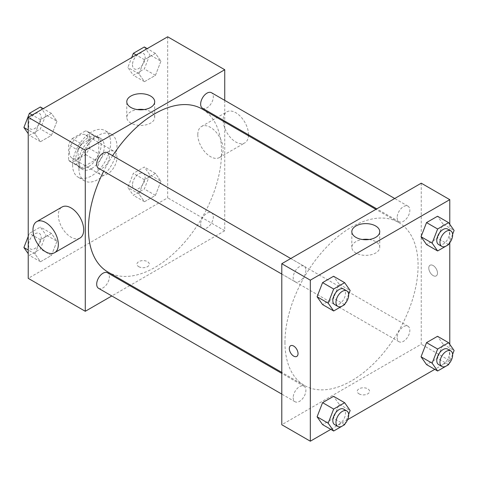 <?xml version="1.0" encoding="UTF-8"?>
<svg xmlns="http://www.w3.org/2000/svg" width="478" height="478" viewBox="0 0 478 478"><rect width="100%" height="100%" fill="white"/><g stroke="black" fill="none" stroke-linecap="round" stroke-linejoin="round"><path stroke-width="0.36" stroke-dasharray="2.39 1.79" d="M97.954 168.549A13.45 7.762 120 0 0 100.739 174.703A13.45 7.762 120 0 0 114.188 166.941A13.45 7.762 120 0 0 114.188 151.412A13.45 7.762 120 0 0 103.822 155.015A13.45 7.762 120 0 0 97.954 168.549M69.43 152.076A13.45 7.762 120 0 0 72.214 158.236A13.45 7.762 120 0 0 85.658 150.468A13.45 7.762 120 0 0 85.658 134.945A13.45 7.762 120 0 0 75.297 138.542A13.45 7.762 120 0 0 69.43 152.076M72.268 138.542L85.61 130.841A17.357 10.02 120 0 1 87.617 131.558A17.357 10.02 120 0 1 89.237 132.938L89.237 148.341A17.357 10.02 120 0 1 85.61 154.633L72.268 162.335A17.357 10.02 120 0 1 70.26 161.618A17.357 10.02 120 0 1 68.635 160.238L68.635 144.834A17.357 10.02 120 0 1 72.268 138.542L81.774 144.033L95.116 136.332L85.61 130.841M85.61 154.633L95.116 160.124L81.774 167.826L72.268 162.335M68.635 160.238L78.147 165.729L78.147 150.325L68.635 144.834M78.147 165.729A17.357 10.02 120 0 0 79.766 167.109A17.357 10.02 120 0 0 81.774 167.826M95.116 160.124A17.357 10.02 120 0 0 98.749 153.832L89.237 148.341M95.116 136.332A17.357 10.02 120 0 1 97.124 137.049A17.357 10.02 120 0 1 98.749 138.429L98.749 153.832M81.774 144.033A17.357 10.02 120 0 0 78.147 150.325M88.448 166.72A17.931 10.355 -60 0 1 79.479 167.605A17.931 10.355 -60 0 1 79.479 146.901A17.931 10.355 -60 0 1 97.41 136.553A17.931 10.355 -60 0 1 100.159 150.917A17.931 10.355 -60 0 1 88.448 166.72M91.615 168.549A17.931 10.355 120 0 0 103.326 152.745A17.931 10.355 120 0 0 100.577 138.381A17.931 10.355 120 0 0 86.763 143.185A17.931 10.355 120 0 0 78.936 161.229A17.931 10.355 120 0 0 82.652 169.433A17.931 10.355 120 0 0 91.615 168.549M98.749 138.429L89.237 132.938M72.596 164.886A26.893 15.529 120 0 0 78.165 177.201A26.893 15.529 120 0 0 105.064 161.672A26.893 15.529 120 0 0 105.064 130.619A26.893 15.529 120 0 0 84.337 137.819A26.893 15.529 120 0 0 72.596 164.886M78.936 168.549A26.893 15.529 120 0 0 84.504 180.857A26.893 15.529 120 0 0 111.404 165.334A26.893 15.529 120 0 0 111.404 134.276A26.893 15.529 120 0 0 90.677 141.482A26.893 15.529 120 0 0 78.936 168.549M160.913 181.24L155.428 195.388L144.446 201.728L138.955 193.919L144.446 179.77L155.428 173.43L160.913 181.24L155.428 195.388L144.446 201.728L138.955 193.919L144.446 179.77L155.428 173.43L160.913 181.24L149.823 174.834L144.332 188.983L133.35 195.323L127.859 187.513L133.35 173.365L144.332 167.025L149.823 174.834M160.913 61.196L155.428 75.345L144.446 81.684L138.955 73.875L144.446 59.726L155.428 53.387L160.913 61.196L155.428 75.345L144.446 81.684L138.955 73.875L144.446 59.726L155.428 53.387L160.913 61.196L149.823 54.791L144.332 68.94L133.35 75.279L127.859 67.47L131.707 57.563M167.682 36.794L167.682 197.826L28.226 278.345M56.954 241.265L51.463 255.413L40.481 261.753L34.996 253.943L40.481 239.789L51.463 233.455L56.954 241.265L51.463 255.413L40.481 261.753L34.996 253.943L40.481 239.789L51.463 233.455L56.954 241.265L45.858 234.859L40.367 249.008L29.391 255.348L28.226 253.687M56.954 121.215L51.463 135.364L40.481 141.703L34.996 133.894L40.481 119.745L51.463 113.406L56.954 121.215L51.463 135.364L40.481 141.703L34.996 133.894L40.481 119.745L51.463 113.406L56.954 121.215L45.858 114.81L40.367 128.964L29.391 135.298L28.226 133.643M224.738 122.069L224.738 230.766L167.682 197.826M224.738 230.766L130.608 285.115M129.741 285.611L111.81 295.966M138.763 266.682A6.166 3.561 0 0 0 145.479 267.453A6.166 3.561 0 0 0 149.285 264.161A6.166 3.561 0 0 0 143.119 260.606A6.166 3.561 0 0 0 136.959 264.161A6.166 3.561 0 0 0 138.763 266.682M107.938 272.03A94.13 54.349 120 0 0 202.075 217.681A94.13 54.349 120 0 0 202.075 108.984M112.635 155.691A94.13 54.349 120 0 0 103.672 171.22M224.738 100.368L224.738 121.071M202.505 108.237A8.963 5.174 120 0 0 211.467 103.063A8.963 5.174 120 0 0 211.467 92.708M200.646 224.176A8.963 5.174 120 0 0 202.505 228.281A8.963 5.174 120 0 0 211.467 223.107A8.963 5.174 120 0 0 211.467 212.752A8.963 5.174 120 0 0 204.56 215.154A8.963 5.174 120 0 0 200.646 224.176M98.546 288.306A8.963 5.174 120 0 0 107.508 283.125A8.963 5.174 120 0 0 107.508 272.777M107.508 152.733A8.963 5.174 -60 0 1 109.366 156.838A8.963 5.174 -60 0 1 105.453 165.854A8.963 5.174 -60 0 1 98.546 168.256M197.796 134.694A17.931 10.355 -120 0 0 205.624 152.739A17.931 10.355 -120 0 0 219.438 157.543A17.931 10.355 -120 0 0 219.438 136.839A17.931 10.355 -120 0 0 201.507 126.485A17.931 10.355 -120 0 0 197.796 134.694M79.975 238.056A17.931 10.355 60 0 1 62.05 227.707A17.931 10.355 60 0 1 62.05 207.004M248.506 134.796A17.931 10.355 -120 0 0 240.721 116.692A17.931 10.355 -120 0 0 226.865 111.846A17.931 10.355 -120 0 0 223.154 120.056A17.931 10.355 -120 0 0 230.982 138.1A17.931 10.355 -120 0 0 244.796 142.904A17.931 10.355 -120 0 0 248.47 135.776M144.123 109.57A13.958 8.06 180 0 1 154.699 117.391A13.958 8.06 180 0 1 146.083 124.836A13.958 8.06 180 0 1 130.876 123.085A13.958 8.06 180 0 1 126.79 117.391A13.958 8.06 180 0 1 137.359 109.57M138.763 266.676A6.166 3.561 0 0 0 145.479 267.447A6.166 3.561 0 0 0 149.285 264.161A6.166 3.561 0 0 0 143.119 260.6A6.166 3.561 0 0 0 136.959 264.161A6.166 3.561 0 0 0 138.763 266.676M284.96 342.391A94.13 54.349 120 0 0 304.456 385.483A94.13 54.349 120 0 0 398.586 331.135A94.13 54.349 120 0 0 398.586 222.443A94.13 54.349 120 0 0 326.05 247.664A94.13 54.349 120 0 0 284.96 342.391M305.878 270.291A8.963 5.174 -60 0 1 301.965 279.313A8.963 5.174 -60 0 1 295.057 281.715A8.963 5.174 -60 0 1 295.057 271.361A8.963 5.174 -60 0 1 304.02 266.186A8.963 5.174 -60 0 1 305.878 270.291M397.164 337.635A8.963 5.174 120 0 0 399.016 341.74A8.963 5.174 120 0 0 407.985 336.56A8.963 5.174 120 0 0 407.985 326.211A8.963 5.174 120 0 0 401.072 328.613A8.963 5.174 120 0 0 397.164 337.635M293.199 397.654A8.963 5.174 120 0 0 295.057 401.759A8.963 5.174 120 0 0 304.02 396.585A8.963 5.174 120 0 0 304.02 386.23A8.963 5.174 120 0 0 297.113 388.632A8.963 5.174 120 0 0 293.199 397.654M397.164 217.592A8.963 5.174 120 0 0 399.016 221.69A8.963 5.174 120 0 0 407.985 216.516A8.963 5.174 120 0 0 407.985 206.167A8.963 5.174 120 0 0 401.072 208.569A8.963 5.174 120 0 0 397.164 217.592M421.249 183.188L421.249 344.22L281.787 424.739M449.774 344.357L449.774 360.693L421.249 344.22M449.774 360.693L434.777 369.351M347.62 419.672L330.818 429.375M359.044 393.86A6.166 3.561 0 0 0 365.766 394.631A6.166 3.561 0 0 0 369.566 391.345A6.166 3.561 0 0 0 363.405 387.783A6.166 3.561 0 0 0 357.239 391.345A6.166 3.561 0 0 0 359.044 393.86M443.004 224.057L437.519 216.247L443.004 224.057L437.519 238.211L426.537 244.545L437.519 238.211L443.004 224.057L454.1 230.462M339.045 404.125L333.554 396.316L339.045 404.125L333.554 418.274L322.572 424.613L333.554 418.274L339.045 404.125L350.141 410.53M449.774 224.313L449.774 242.734M443.004 344.106L437.519 336.297L443.004 344.106L437.519 358.255L426.537 364.595L437.519 358.255L443.004 344.106L454.1 350.511M339.045 284.081L333.554 276.272L339.045 284.081L333.554 298.23L322.572 304.57L333.554 298.23L339.045 284.081L350.141 290.487M428.778 268.05A6.166 3.561 -120 0 0 431.467 274.252A6.166 3.561 -120 0 0 436.217 275.902A6.166 3.561 -120 0 0 436.217 268.785A6.166 3.561 -120 0 0 430.051 265.23A6.166 3.561 -120 0 0 428.778 268.05A6.166 3.561 -120 0 0 431.467 274.252A6.166 3.561 -120 0 0 436.217 275.908A6.166 3.561 -120 0 0 436.217 268.785A6.166 3.561 -120 0 0 430.051 265.23A6.166 3.561 -120 0 0 428.772 268.05M290.594 345.743L290.594 345.743A6.166 3.561 60 0 1 295.344 347.392A6.166 3.561 60 0 1 298.033 353.595A6.166 3.561 60 0 1 296.76 356.421A6.166 3.561 60 0 1 296.754 356.421L296.754 356.421M369.165 239.496A13.958 8.06 180 0 1 379.741 247.317A13.958 8.06 180 0 1 371.125 254.756A13.958 8.06 180 0 1 355.913 253.011A13.958 8.06 180 0 1 351.826 247.317A13.958 8.06 180 0 1 362.402 239.496M359.044 393.854A6.166 3.561 0 0 0 365.766 394.625A6.166 3.561 0 0 0 369.566 391.339A6.166 3.561 0 0 0 363.405 387.783A6.166 3.561 0 0 0 357.239 391.339A6.166 3.561 0 0 0 359.044 393.854M348.641 294.346L344.985 303.769M334.678 304.588A8.963 5.174 120 0 0 343.64 299.413A8.963 5.174 120 0 0 343.64 289.059M344.65 304.635L333.554 298.23M452.6 234.322L448.95 243.744M438.637 244.569A8.963 5.174 120 0 0 447.605 239.388A8.963 5.174 120 0 0 447.605 229.04M448.609 244.611L437.519 238.211M348.641 414.39L344.985 423.813M334.678 424.637A8.963 5.174 120 0 0 343.64 419.457A8.963 5.174 120 0 0 343.64 409.108M344.65 424.679L333.554 418.274M452.6 354.371L448.95 363.788M438.637 364.612A8.963 5.174 120 0 0 447.605 359.438A8.963 5.174 120 0 0 447.605 349.083M448.609 364.66L437.519 358.255M40.367 107L45.858 114.81M28.543 124.812A8.963 5.174 120 0 0 30.395 128.917A8.963 5.174 120 0 0 39.363 123.742A8.963 5.174 120 0 0 39.363 113.388A8.963 5.174 120 0 0 32.456 115.79A8.963 5.174 120 0 0 28.543 124.812M51.463 135.364L40.367 128.964M40.481 141.703L29.391 135.298M34.996 133.894L28.226 129.986M40.481 119.745L32.241 114.989M51.463 113.406L43.223 108.649M28.513 124.794A8.963 5.174 120 0 0 30.371 128.899A8.963 5.174 120 0 0 39.339 123.724A8.963 5.174 120 0 0 39.339 113.376A8.963 5.174 120 0 0 32.426 115.778A8.963 5.174 120 0 0 28.513 124.794M144.332 46.981L149.823 54.791M132.502 64.787A8.963 5.174 120 0 0 134.36 68.892A8.963 5.174 120 0 0 143.322 63.717A8.963 5.174 120 0 0 143.322 53.363A8.963 5.174 120 0 0 136.415 55.765A8.963 5.174 120 0 0 132.502 64.787M155.428 75.345L144.332 68.94M144.446 81.684L133.35 75.279M138.955 73.875L127.859 67.47M144.446 59.726L136.206 54.964M155.428 53.387L147.182 48.625M132.478 64.775A8.963 5.174 120 0 0 134.336 68.88A8.963 5.174 120 0 0 143.298 63.705A8.963 5.174 120 0 0 143.298 53.351A8.963 5.174 120 0 0 136.391 55.753A8.963 5.174 120 0 0 132.478 64.775M28.226 236.395L29.391 233.389L40.367 227.05L45.858 234.859M28.543 244.856A8.963 5.174 120 0 0 30.395 248.96A8.963 5.174 120 0 0 39.363 243.786A8.963 5.174 120 0 0 39.363 233.431A8.963 5.174 120 0 0 32.456 235.833A8.963 5.174 120 0 0 28.543 244.856M51.463 255.413L40.367 249.008M40.481 261.753L29.391 255.348M34.996 253.943L28.226 250.03M40.481 239.789L29.391 233.389M51.463 233.455L40.367 227.05M28.513 244.844A8.963 5.174 120 0 0 30.371 248.948A8.963 5.174 120 0 0 39.339 243.768A8.963 5.174 120 0 0 39.339 233.419A8.963 5.174 120 0 0 32.426 235.821A8.963 5.174 120 0 0 28.513 244.844M132.502 184.837A8.963 5.174 120 0 0 134.36 188.941A8.963 5.174 120 0 0 143.322 183.761A8.963 5.174 120 0 0 143.322 173.412A8.963 5.174 120 0 0 136.415 175.814A8.963 5.174 120 0 0 132.502 184.837M155.428 195.388L144.332 188.983M144.446 201.728L133.35 195.323M138.955 193.919L127.859 187.513M144.446 179.77L133.35 173.365M155.428 173.43L144.332 167.025M132.478 184.819A8.963 5.174 120 0 0 134.336 188.924A8.963 5.174 120 0 0 143.298 183.749A8.963 5.174 120 0 0 143.298 173.394A8.963 5.174 120 0 0 136.391 175.796A8.963 5.174 120 0 0 132.478 184.819M72.214 158.236L100.739 174.703M85.658 134.945L114.188 151.412M100.577 138.381L97.41 136.553M82.652 169.433L79.479 167.605M97.124 137.049L87.617 131.558M79.766 167.109L70.26 161.618M111.404 134.276L105.064 130.619M84.504 180.857L78.165 177.201M219.438 157.543L244.796 142.904M201.507 126.485L226.865 111.846M154.699 117.391L154.699 101.754M126.79 117.391L126.79 101.754M398.586 222.443L375.923 209.358M304.456 385.483L281.787 372.398M281.787 274.055L295.057 281.715M290.755 258.526L304.02 266.186M407.985 326.211L211.467 212.752M399.016 341.74L202.505 228.281M304.02 386.23L281.787 373.396M295.057 401.759L281.787 394.099M407.985 206.167L394.714 198.507M399.016 221.69L376.784 208.856M379.741 247.317L379.741 231.681M351.826 247.317L351.826 231.681"/><path stroke-width="0.72" d="M111.81 295.966L85.275 311.286L28.226 278.345L28.226 117.307L167.682 36.794L224.738 69.728L224.738 100.368M130.608 285.115L129.741 285.611M103.672 171.22A94.13 54.349 120 0 0 88.448 228.938A94.13 54.349 120 0 0 107.938 272.03L281.787 372.398M375.923 209.358L202.075 108.984A94.13 54.349 120 0 0 112.635 155.691M224.738 121.071L224.738 122.069M85.275 311.286L85.275 150.247L224.738 69.728M394.714 198.507L211.467 92.708A8.963 5.174 120 0 0 204.56 95.11A8.963 5.174 120 0 0 200.646 104.132A8.963 5.174 120 0 0 202.505 108.237L376.784 208.856M281.787 373.396L107.508 272.777A8.963 5.174 120 0 0 100.601 275.179A8.963 5.174 120 0 0 96.687 284.201A8.963 5.174 120 0 0 98.546 288.306L281.787 394.099M281.787 274.055L98.546 168.256A8.963 5.174 -60 0 1 98.546 157.907A8.963 5.174 -60 0 1 107.508 152.733L290.755 258.526M85.275 150.247L28.226 117.307M130.876 107.454A13.958 8.06 180 0 1 126.79 101.754A13.958 8.06 180 0 1 140.741 93.694A13.958 8.06 180 0 1 154.699 101.754A13.958 8.06 180 0 1 146.083 109.199A13.958 8.06 180 0 1 130.876 107.454M36.692 221.643L62.05 207.004A17.931 10.355 60 0 1 75.865 211.808A17.931 10.355 60 0 1 83.692 229.852A17.931 10.355 60 0 1 79.975 238.056L54.623 252.701A17.931 10.355 60 0 1 36.692 242.346A17.931 10.355 60 0 1 36.692 221.643A17.931 10.355 60 0 1 50.507 226.447A17.931 10.355 60 0 1 58.334 244.491A17.931 10.355 60 0 1 54.623 252.701M248.47 135.776A17.931 10.355 -120 0 0 248.506 134.796M137.359 109.57A13.958 8.06 180 0 1 144.123 109.57M330.818 429.375L310.318 441.206L281.787 424.739L281.787 263.701L421.249 183.188L449.774 199.655L449.774 224.313M434.777 369.351L347.62 419.672M426.537 244.545L421.046 236.735L426.537 222.587L437.519 216.247L426.537 222.587L421.046 236.735L426.537 244.545L437.633 250.95L432.142 243.141L437.633 228.992L448.609 222.652L454.1 230.462L452.6 234.322M322.572 424.613L317.087 416.804L322.572 402.655L333.554 396.316L322.572 402.655L317.087 416.804L322.572 424.613L333.668 431.019L328.177 423.209L333.668 409.06L344.65 402.721L350.141 410.53L348.641 414.39M449.774 242.734L449.774 344.357M310.318 441.206L310.318 280.174L449.774 199.655M426.537 364.595L421.046 356.785L426.537 342.636L437.519 336.297L426.537 342.636L421.046 356.785L426.537 364.595L437.633 371L432.142 363.19L437.633 349.036L448.609 342.702L454.1 350.511L452.6 354.371M322.572 304.57L317.087 296.76L322.572 282.612L333.554 276.272L322.572 282.612L317.087 296.76L322.572 304.57L333.668 310.975L328.177 303.166L333.668 289.017L344.65 282.677L350.141 290.487L348.641 294.346M310.318 280.174L281.787 263.701M355.913 237.375A13.958 8.06 180 0 1 351.826 231.681A13.958 8.06 180 0 1 365.784 223.62A13.958 8.06 180 0 1 379.741 231.681A13.958 8.06 180 0 1 371.125 239.125A13.958 8.06 180 0 1 355.913 237.375M298.033 353.601A6.166 3.561 60 0 1 296.754 356.421A6.166 3.561 60 0 1 290.594 352.86A6.166 3.561 60 0 1 290.594 345.743A6.166 3.561 60 0 1 295.344 347.398A6.166 3.561 60 0 1 298.033 353.601M296.754 356.421A6.166 3.561 60 0 1 290.594 352.86A6.166 3.561 60 0 1 290.594 345.743M362.402 239.496A13.958 8.06 180 0 1 369.165 239.496M344.985 303.769L344.65 304.635L333.668 310.975M346.813 290.893L343.64 289.059A8.963 5.174 120 0 0 336.733 291.461A8.963 5.174 120 0 0 332.819 300.483A8.963 5.174 120 0 0 334.678 304.588L337.844 306.416A8.963 5.174 120 0 0 346.813 301.242A8.963 5.174 120 0 0 346.813 290.893A8.963 5.174 120 0 0 339.9 293.295A8.963 5.174 120 0 0 335.986 302.317A8.963 5.174 120 0 0 337.844 306.416M328.177 303.166L317.087 296.76M333.668 289.017L322.572 282.612M344.65 282.677L333.554 276.272M448.95 243.744L448.609 244.611L437.633 250.95M450.772 230.868L447.605 229.04A8.963 5.174 120 0 0 440.692 231.442A8.963 5.174 120 0 0 436.778 240.464A8.963 5.174 120 0 0 438.637 244.569L441.809 246.397A8.963 5.174 120 0 0 450.772 241.223A8.963 5.174 120 0 0 450.772 230.868A8.963 5.174 120 0 0 443.865 233.27A8.963 5.174 120 0 0 439.951 242.292A8.963 5.174 120 0 0 441.809 246.397M432.142 243.141L421.046 236.735M437.633 228.992L426.537 222.587M448.609 222.652L437.519 216.247M344.985 423.813L344.65 424.679L333.668 431.019M346.813 410.937L343.64 409.108A8.963 5.174 120 0 0 336.733 411.51A8.963 5.174 120 0 0 332.819 420.532A8.963 5.174 120 0 0 334.678 424.637L337.844 426.466A8.963 5.174 120 0 0 346.813 421.291A8.963 5.174 120 0 0 346.813 410.937A8.963 5.174 120 0 0 339.9 413.339A8.963 5.174 120 0 0 335.986 422.361A8.963 5.174 120 0 0 337.844 426.466M328.177 423.209L317.087 416.804M333.668 409.06L322.572 402.655M344.65 402.721L333.554 396.316M448.95 363.788L448.609 364.66L437.633 371M450.772 350.912L447.605 349.083A8.963 5.174 120 0 0 440.692 351.485A8.963 5.174 120 0 0 436.778 360.508A8.963 5.174 120 0 0 438.637 364.612L441.809 366.441A8.963 5.174 120 0 0 450.772 361.266A8.963 5.174 120 0 0 450.772 350.912A8.963 5.174 120 0 0 443.865 353.314A8.963 5.174 120 0 0 439.951 362.336A8.963 5.174 120 0 0 441.809 366.441M432.142 363.19L421.046 356.785M437.633 349.036L426.537 342.636M448.609 342.702L437.519 336.297M28.226 133.643L23.9 127.489L29.391 113.34L40.367 107L43.223 108.649M28.226 129.986L23.9 127.489M32.241 114.989L29.391 113.34M131.707 57.563L133.35 53.321L144.332 46.981L147.182 48.625M136.206 54.964L133.35 53.321M28.226 253.687L23.9 247.538L28.226 236.395M28.226 250.03L23.9 247.538"/></g></svg>

